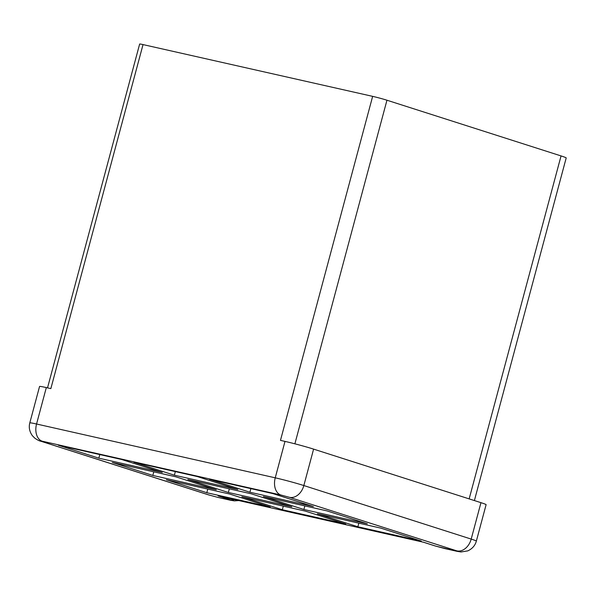 <?xml version="1.0" encoding="UTF-8"?>
<svg xmlns="http://www.w3.org/2000/svg" width="596" height="596" viewBox="0 0 596 596"><rect width="100%" height="100%" fill="white"/><g stroke="black" fill="none" stroke-linecap="round" stroke-linejoin="round"><path stroke-width="0.89" d="M423.465 542.226L218.084 495.894L423.473 542.226L434.998 545.914A14.676 10.817 -72.3 0 0 435.676 546.1L423.532 542.218M474.394 500.565L566.2 157.94A20.972 0.916 -165 0 0 561.052 155.921L386.953 100.217A10.482 0.462 -165 0 0 372.649 96.358L143.033 44.588L50.854 388.607L46.317 387.586A20.972 0.916 -165 0 0 39.559 386.476L29.8 422.899C28.63 427.332 29.48 431.593 32.363 435.683L34.814 438.179C37.518 440.042 39.604 441.077 41.05 441.286A14.676 10.817 -72.3 0 0 41.727 441.472L42.212 441.196L280.895 495.008L289.47 497.325L456.827 550.868L456.342 551.144L435.676 546.1M480.957 502.666L471.198 539.089A20.972 0.916 -165 0 1 476.346 541.108L486.105 504.685A20.972 0.916 -165 0 0 480.957 502.666L313.6 449.123A20.972 0.916 -165 0 0 285 441.398L280.47 440.377L372.649 96.358M357.868 526.775L317.377 513.819L380.829 528.123L421.312 541.079L357.868 526.775L358.837 523.169M303.885 509.498L263.395 496.55L326.839 510.854L367.33 523.809L303.885 509.498L304.847 505.892M249.895 492.229L209.412 479.273L272.856 493.585L313.347 506.533L249.895 492.229L250.864 488.623M282.333 509.744L241.849 496.788L305.294 511.092L345.784 524.048L282.333 509.744L283.301 506.138M228.35 492.475L187.859 479.519L251.311 493.823L291.794 506.779L228.35 492.475L229.318 488.862M174.367 475.198L133.876 462.243L197.321 476.554L237.811 489.502L174.367 475.198L175.336 471.592M206.805 492.713L166.314 479.758L229.765 494.062L270.249 507.017L206.805 492.713L207.773 489.107M152.822 475.444L112.331 462.489L175.775 476.793L216.266 489.748L152.822 475.444L153.783 471.831M98.832 458.168L58.348 445.219L121.793 459.523L162.283 472.472L98.832 458.168L99.8 454.562M143.033 44.588A10.482 0.462 -165 0 0 139.65 44.029L47.524 387.854M434.998 545.914L444.825 548.573A14.676 9.901 -77.3 0 1 444.258 548.417M444.825 548.573L456.908 551.3A14.676 9.901 -77.3 0 1 456.342 551.144M289.47 497.325A14.676 10.817 107.7 0 0 303.841 485.546L471.198 539.089A14.676 10.817 107.7 0 1 456.827 550.868M313.6 449.123L303.841 485.546A20.972 0.916 -165 0 0 275.24 477.821A14.676 9.901 102.7 0 0 280.895 495.008M285 441.398L275.24 477.821L36.557 424.009A14.676 9.901 102.7 0 0 42.212 441.196M46.317 387.586L36.557 424.009A20.972 0.916 -165 0 0 29.8 422.899M41.05 441.286L208.406 494.829A14.676 10.817 -72.3 0 0 209.084 495.008L41.727 441.472M208.406 494.829L218.233 497.481A14.676 9.901 -77.3 0 1 217.659 497.325L209.084 495.008M218.233 497.481L230.317 500.208A14.676 9.901 -77.3 0 1 229.751 500.051L217.659 497.325M234.519 499.627A14.676 10.817 107.7 0 1 230.227 499.776L229.751 500.051M218.084 495.894L230.227 499.776M561.052 155.921L469.156 498.889M294.886 443.811L386.953 100.217M476.346 541.108C475.146 545.534 472.27 548.797 467.733 550.898L460.909 551.971L456.908 551.3M238.713 500.573L234.31 500.878L230.317 500.208"/></g></svg>
